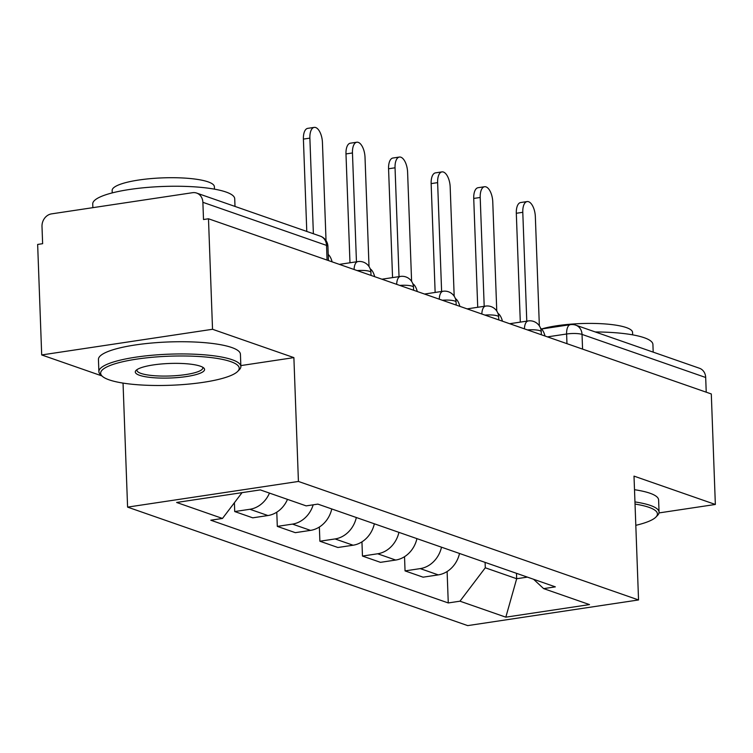 <?xml version="1.0" encoding="UTF-8"?>
<svg xmlns="http://www.w3.org/2000/svg" width="753" height="753" viewBox="0 0 753 753"><rect width="100%" height="100%" fill="white"/><g stroke="black" fill="none" stroke-linecap="round" stroke-linejoin="round"><path stroke-width="1.13" d="M122.052 382.938L123.05 383.286L127.586 507.117L467.707 625.611L638.544 599.953L298.423 481.449L293.886 357.619L212.534 329.277L208.487 218.775L711.303 393.96L715.35 504.463L634.007 476.122L638.544 599.953M212.534 329.277L41.697 354.945L101.909 375.916M41.697 354.945L37.65 244.443L42.629 243.69L41.999 226.474A11.37 9.789 -70.8 0 1 51.552 213.871L192.504 192.702A11.37 9.789 -70.8 0 1 196.655 193.069L320.307 236.15A11.37 9.789 109.2 0 1 326.529 245.393L202.877 202.312A11.37 9.789 -70.8 0 0 196.655 193.069M582.568 349.11L582.031 334.407A11.37 9.789 109.2 0 0 575.81 325.174L699.462 368.255A11.37 9.789 109.2 0 1 705.683 377.488L582.031 334.407A11.37 2.381 177.9 0 0 566.614 334.003L547.469 336.873M706.229 392.191L705.683 377.488M658.997 512.925L715.35 504.463M202.877 202.312L203.508 219.528L208.487 218.775M269.47 493.093A26.139 22.505 109.2 0 1 249.911 509.273L234.72 511.551L252.735 517.829L267.927 515.541A26.139 22.505 -70.8 0 0 287.486 499.371M234.399 502.74L234.72 511.551M313.182 504.821A26.139 22.505 109.2 0 1 292.493 524.107L277.302 526.385L295.317 532.663L310.509 530.385A26.139 22.505 -70.8 0 0 331.772 508.962M276.784 512.181L277.302 526.385M356.338 517.518A26.139 22.505 109.2 0 1 335.076 538.941L319.884 541.219L337.899 547.497L353.091 545.219A26.139 22.505 -70.8 0 0 374.354 523.796M319.366 527.025L319.884 541.219M398.921 532.362A26.139 22.505 109.2 0 1 377.658 553.775L362.466 556.062L380.481 562.34L395.673 560.053A26.139 22.505 -70.8 0 0 416.936 538.63M361.948 541.859L362.466 556.062M441.503 547.196A26.139 22.505 109.2 0 1 420.24 568.609L405.048 570.896L423.073 577.175L438.255 574.887A26.139 22.505 -70.8 0 0 459.518 553.474M404.53 556.693L405.048 570.896M242.052 492.641L222.483 518.45L176.626 502.467L260.303 489.902L306.16 505.875L317.87 504.115L555.347 586.86L543.647 588.62L589.505 604.593L505.828 617.168L459.97 601.186L485.29 567.79L516.68 578.728L527.392 577.118M222.483 518.45L210.784 520.21L448.27 602.946L459.97 601.186M127.586 507.117L298.423 481.449M123.05 383.286L123.652 383.192M240.838 365.591L293.886 357.619M516.483 573.315L516.68 578.728L505.828 617.168M485.092 562.378L485.29 567.79M447.113 571.527L448.27 602.946M533.557 579.264L543.647 588.62M306.782 231.444L303.403 139.098A13.074 6.052 -98.5 0 1 307.732 128.358L314.208 127.389A13.074 6.052 81.5 0 0 309.878 138.128L313.38 233.741M332.092 261.837A11.37 5.262 81.5 0 0 328.223 254.467M326.03 240.584L322.435 142.496A13.074 6.052 81.5 0 0 314.208 127.389M349.976 262.778L345.985 153.932A13.074 6.052 -98.5 0 1 350.314 143.192L356.79 142.223A13.074 6.052 81.5 0 0 352.46 152.963L356.451 261.799M374.683 276.68A11.37 5.262 81.5 0 0 370.222 268.887M369.017 266.524L365.017 157.339A13.074 6.052 81.5 0 0 356.79 142.223M392.558 277.612L388.567 168.766A13.074 6.052 -98.5 0 1 392.906 158.026L399.372 157.057A13.074 6.052 81.5 0 0 395.043 167.797L399.034 276.643M417.266 291.515A11.37 5.262 81.5 0 0 412.804 283.721M411.599 281.358L407.599 172.173A13.074 6.052 81.5 0 0 399.372 157.057M109.176 379.86A69.332 14.552 177.9 0 0 180.042 384.783A69.332 14.552 177.9 0 0 237.732 371.37A69.332 14.552 177.9 0 0 230.7 361.609A69.332 14.552 177.9 0 0 145.357 357.986A69.332 14.552 177.9 0 0 102.38 376.34A69.332 14.552 177.9 0 0 109.176 379.86M102.38 376.34L100.657 374.806A71.046 14.909 -2.1 0 1 98.888 371.671A71.046 14.909 -2.1 0 1 152.002 355.256A71.046 14.909 -2.1 0 1 232.14 359.718A71.046 14.909 -2.1 0 1 240.875 366.466A71.046 14.909 -2.1 0 1 239.332 369.723L237.732 371.37M139.559 375.295A34.666 7.276 -2.1 0 1 136.048 370.41A34.666 7.276 -2.1 0 1 164.888 363.708A34.666 7.276 -2.1 0 1 200.317 366.174A34.666 7.276 -2.1 0 1 203.715 367.935A34.666 7.276 -2.1 0 1 182.235 377.112A34.666 7.276 -2.1 0 1 139.559 375.295M137.074 369.582A32.963 6.918 177.9 0 0 136.933 370.278A32.963 6.918 177.9 0 0 140.99 373.413A32.963 6.918 177.9 0 0 178.169 375.474A32.963 6.918 177.9 0 0 202.821 367.859A32.963 6.918 177.9 0 0 202.632 367.182M92.873 207.668L92.732 203.969A71.046 14.909 -2.1 0 1 145.856 187.553A71.046 14.909 -2.1 0 1 225.985 192.015A71.046 14.909 -2.1 0 1 234.72 198.764L235.002 206.435M112.235 192.9L112.15 190.471A51.148 10.74 -2.1 0 1 150.393 178.649A51.148 10.74 -2.1 0 1 208.082 181.859A51.148 10.74 -2.1 0 1 214.379 186.725L214.464 189.154M98.888 371.671L98.436 359.454A71.046 14.909 -2.1 0 1 151.551 343.039A71.046 14.909 -2.1 0 1 231.689 347.5A71.046 14.909 -2.1 0 1 240.423 354.249L240.875 366.466M635.805 525.33A69.332 14.552 177.9 0 0 655.919 517.076A69.332 14.552 177.9 0 0 648.898 507.306A69.332 14.552 177.9 0 0 635.033 504.068M634.948 501.922A71.046 14.909 -2.1 0 1 650.328 505.414A71.046 14.909 -2.1 0 1 659.063 512.162A71.046 14.909 -2.1 0 1 657.529 515.419L655.919 517.076M595.256 331.951A71.046 14.909 -2.1 0 1 644.182 337.711A71.046 14.909 -2.1 0 1 652.917 344.469L653.19 352.131M575.81 325.174A11.37 11.37 0 0 0 570.379 324.665L541.52 328.995A51.148 10.74 -2.1 0 1 626.28 327.564A51.148 10.74 -2.1 0 1 632.567 332.421L632.652 334.85M634.506 489.704A71.046 14.909 -2.1 0 1 649.877 493.196A71.046 14.909 -2.1 0 1 658.611 499.945L659.063 512.162M435.14 292.446L431.149 183.61A13.074 6.052 -98.5 0 1 435.488 172.87L441.964 171.891A13.074 6.052 81.5 0 0 437.625 182.631L441.616 291.477M459.848 306.349A11.37 5.262 81.5 0 0 455.386 298.555M454.181 296.202L450.181 187.008A13.074 6.052 81.5 0 0 441.964 171.891M477.722 307.28L473.731 198.444A13.074 6.052 -98.5 0 1 478.07 187.704L484.546 186.735A13.074 6.052 81.5 0 0 480.207 197.474L484.198 306.311M502.43 321.183A11.37 5.262 81.5 0 0 497.968 313.399M496.764 311.036L492.763 201.842A13.074 6.052 81.5 0 0 484.546 186.735M520.304 322.124L516.313 213.278A13.074 6.052 -98.5 0 1 520.652 202.538L527.128 201.569A13.074 6.052 81.5 0 0 522.789 212.308L526.78 321.145M545.012 336.026A11.37 5.262 81.5 0 0 540.55 328.233M539.355 325.87L535.345 216.685A13.074 6.052 81.5 0 0 527.128 201.569M541.36 334.746L541.256 331.753A11.37 2.381 177.9 0 0 539.854 330.68A11.37 2.381 177.9 0 0 527.514 329.927M498.778 319.912L498.665 316.919A11.37 2.381 177.9 0 0 497.272 315.846A11.37 2.381 177.9 0 0 484.923 315.083M456.196 305.078L456.083 302.085A11.37 2.381 177.9 0 0 454.69 301.002A11.37 2.381 177.9 0 0 442.34 300.249M413.613 290.244L413.501 287.251A11.37 2.381 177.9 0 0 412.107 286.168A11.37 2.381 177.9 0 0 399.758 285.415M371.031 275.4L370.918 272.417A11.37 2.381 177.9 0 0 369.525 271.334A11.37 2.381 177.9 0 0 357.176 270.581M566.962 343.669L566.614 334.003A11.37 5.262 81.5 0 1 570.379 324.665M395.673 560.053L377.658 553.775M353.091 545.219L335.076 538.941M310.509 530.385L292.493 524.107M267.927 515.541L249.911 509.273M438.255 574.887L420.24 568.609M354.089 269.508A11.37 5.262 -98.5 0 1 357.873 261.592L339.358 264.369M396.68 284.342A11.37 5.262 -98.5 0 1 400.455 276.426L381.94 279.203M439.263 299.176A11.37 5.262 -98.5 0 1 443.037 291.26L424.523 294.046M481.845 314.01A11.37 5.262 -98.5 0 1 485.619 306.094L467.105 308.881M524.427 328.854A11.37 5.262 -98.5 0 1 528.201 320.938L509.687 323.715M328.449 260.566L327.931 246.466A11.37 2.381 177.9 0 0 326.529 245.393L327.066 260.086M309.878 138.128L303.403 139.098M352.46 152.963L345.985 153.932M395.043 167.797L388.567 168.766M437.625 182.631L431.149 183.61M480.207 197.474L473.731 198.444M522.789 212.308L516.313 213.278M370.918 272.417A11.37 11.37 0 0 0 357.873 261.592M413.501 287.251A11.37 11.37 0 0 0 400.455 276.426M456.083 302.085A11.37 11.37 0 0 0 443.037 291.26M498.665 316.919A11.37 11.37 0 0 0 485.619 306.094M541.256 331.753A11.37 11.37 0 0 0 528.201 320.938M327.931 246.466A11.37 11.37 0 0 0 320.307 236.15"/></g></svg>
